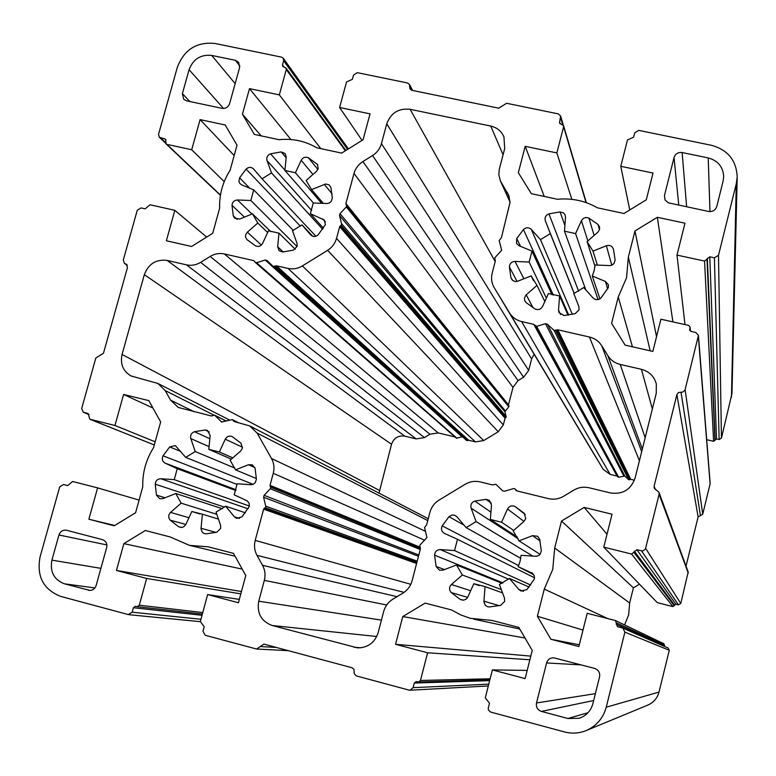 <?xml version="1.0" encoding="UTF-8"?>
<svg xmlns="http://www.w3.org/2000/svg" width="776" height="776" viewBox="0 0 776 776"><rect width="100%" height="100%" fill="white"/><g stroke="black" fill="none" stroke-linecap="round" stroke-linejoin="round"><path stroke-width="1.16" d="M608.403 287.401L608.345 284.666L605.396 281.436L592.282 276.014L594.183 270.601L595.095 264.975L609.946 265.615L612.012 265.091L614.058 263.423L615.125 260.057L613.447 249.125C612.157 245.944 609.8 244.828 606.376 245.759L593 251.114L587.083 241.617L597.889 232.169L599.567 229.463L599.538 226.844L598.015 224.448L588.935 218.143C585.725 216.863 583.212 217.716 581.418 220.704L575.579 233.586L564.462 231.17L565.51 217.28L565.073 214.826L563.628 213.002L560.049 211.926L548.942 213.866C545.693 215.204 544.49 217.513 545.324 220.791L550.339 233.615L540.513 239.648L531.288 229.415C528.728 227.193 526.128 227.222 523.47 229.521L516.758 238.523L516.515 243.354L519.096 245.769L531.977 251.094L529.145 262.055L515.031 261.425C511.559 261.677 509.677 263.51 509.386 266.934L510.947 277.808L512.771 280.534L515.225 281.523L517.379 281.349L531.162 275.868L536.992 285.384L525.847 295.161L524.401 298.324L524.76 300.758L526.05 302.562L535.052 308.984C538.253 310.303 540.765 309.459 542.57 306.452L548.438 293.503L559.583 295.995L558.516 310.051L558.972 312.563L564.016 315.522L575.239 313.649L579.071 309.779L578.886 306.636L573.784 293.6L583.697 287.556L593.087 297.974C595.696 300.244 598.354 300.225 601.041 297.916L608.403 287.401M325.386 224.594L324.368 220.064L310.351 213.672L313.252 202.992L327.297 203.525L329.267 203.011L331.236 201.391L332.312 198.132L330.954 187.579L329.072 184.824L325.658 184.009L311.545 189.606L306.142 180.459L316.569 171.273L318.218 168.654L317.365 164.347L308.382 157.761C305.366 156.539 302.97 157.382 301.204 160.283L295.413 172.757L284.928 170.477L286.208 157.043L285.131 153.522L281.145 151.902L270.582 153.832C267.478 155.142 266.284 157.373 267.012 160.545L271.503 172.912L262.065 178.8L253.422 168.819C251.036 166.821 248.601 166.908 246.128 169.09L239.58 177.83L238.911 181.448L239.862 183.495L241.646 184.824L253.742 189.907L250.832 200.509L237.475 199.985C234.177 200.237 232.354 202.022 232.005 205.33L233.266 215.835L234.633 218.201L239.774 219.045L252.452 213.846L257.787 223.022L247.379 232.179C245.08 234.711 244.974 237.204 247.059 239.677L255.459 245.827C258.466 247.088 260.862 246.264 262.637 243.344L268.457 230.802L278.962 233.149L277.672 246.729L279.127 250.716L282.765 251.996L293.425 250.124L297.14 246.361L297.024 243.334L292.474 230.763L301.98 224.865L310.798 235.041C313.232 237.068 315.696 236.981 318.199 234.788L325.386 224.594M534.383 578.925L534.266 575.84L532.511 573.328L518.184 566.684L520.124 561.116L521.084 555.306L536.061 556.334L538.622 555.606L540.222 554.18L541.318 550.708L539.689 539.31L537.652 536.303L532.578 535.644L519.037 540.862L513.13 530.852L524.091 521.317L525.788 518.562L524.256 513.314L515.128 506.534C511.898 505.127 509.366 505.942 507.533 509.007L501.568 522.229L490.364 519.435L491.499 505.04L489.365 500.355L486.028 499.346L474.805 501.083C471.517 502.382 470.285 504.749 471.119 508.173L476.105 521.608L466.153 527.622L456.909 516.768L454.649 515.225L452.136 515.002L449.023 516.67L442.194 525.847C440.768 528.999 441.486 531.492 444.338 533.345L457.481 539.281L454.561 550.582L440.322 549.573C436.82 549.747 434.909 551.6 434.589 555.141L436.112 566.47L439.429 570.185L443.086 570.137L456.511 564.967L462.341 574.997L451.409 584.503C449.003 587.141 448.935 589.818 451.195 592.544L460.246 599.441L463.689 600.149L466.163 599.12L467.598 597.491L473.835 583.717L485.068 586.588L483.904 601.681L485.184 605.096L487.309 606.619L489.433 606.968L500.762 605.319L504.652 601.39L504.487 598.131L499.414 584.473L509.454 578.44L518.863 589.498L520.948 590.992L526.894 589.644L534.383 578.925M249.261 506.515L249.183 503.43L247.418 500.986L234.177 494.807L237.155 483.797L251.327 484.709L253.306 484.224L255.304 482.594L256.41 479.238L255.1 468.248L252.287 464.805L248.446 464.756L235.526 469.868L230.123 460.236L240.706 450.972L242.374 448.305L241.026 443.241L232.131 436.539C229.201 435.511 226.922 436.384 225.273 439.187L219.356 451.981L208.802 449.352L210.17 435.443L207.405 430.428L205.106 429.982L194.446 431.718C191.303 432.998 190.091 435.287 190.799 438.585L195.251 451.535L185.706 457.394L175.308 445.589L169.692 446.928L163.047 455.822C161.602 458.965 162.291 461.4 165.084 463.126L177.248 468.704L174.251 479.636L160.787 478.743C157.46 478.928 155.617 480.732 155.239 484.156L156.451 495.078L159.74 498.725L162.989 498.58L175.803 493.507L181.118 503.158L170.575 512.403C168.246 514.963 168.12 517.553 170.206 520.163L178.635 526.768L181.924 527.418L183.834 526.7L185.639 524.838L191.837 511.5L202.41 514.207L200.994 528.786L202.158 532.093L203.71 533.345L206.125 533.859L216.892 532.19L220.656 528.378L220.559 525.236L216.038 512.082L225.671 506.204L234.352 516.816L236.661 518.378L241.957 516.903L249.261 506.515M501.674 250.299L499.181 240.57L501.422 237.65L510.036 202.439L508.755 195.358L500.462 181.109L498.881 175.017L499.22 169.585L504.691 148.565L503.944 136.857C501.393 131.125 496.989 127.526 490.752 126.061L410.097 109.3C398.631 108.087 390.852 112.927 386.758 123.82L381.433 143.667C379.998 148.701 377.039 152.659 372.558 155.54L362.896 161.544C358.415 164.425 355.457 168.382 354.011 173.417L345.902 203.554L346.736 206.445L340.004 213.662L339.51 215.515L341.76 224.536L339.675 226.679L336.522 238.387C335.067 243.46 332.099 247.437 327.608 250.318L302.368 265.925C297.809 268.651 293.008 269.485 287.983 268.428L276.479 265.809L273.152 266.42L266.954 260.406L265.188 260.038L256.546 262.725L255.382 262.492L253.81 260.649L224.342 253.946C219.385 252.908 214.651 253.742 210.15 256.449L200.615 262.366C196.115 265.072 191.391 265.896 186.463 264.849L167.209 260.435C156.121 259.068 148.497 263.811 144.326 274.675L122.065 354.467C120.057 364.041 123.054 371.209 131.057 375.972L157.848 383.431L165.21 390.561L170.536 400.115L178.267 407.449L211.353 415.965L214.554 415.121L221.587 421.969L232.354 419.593L234.119 421.552L249.688 425.898L257.128 433.095L271.493 458.5C274.006 463.126 274.607 468.054 273.278 473.302L270.048 485.32L270.795 488.201L264.121 495.36L263.607 497.27L265.877 506.903L263.627 509.153L255.217 540.387C253.888 545.673 254.48 550.659 256.992 555.364L262.54 565.326C265.072 570.04 265.664 575.055 264.335 580.37L258.748 601.206C256.72 613.224 261.211 621.324 272.211 625.514L357.542 647.863C367.863 647.795 374.73 642.741 378.135 632.702L383.654 611.566C385.148 606.221 388.213 602.098 392.86 599.188L402.889 593.145C407.545 590.235 410.611 586.113 412.095 580.768L420.379 548.942L419.835 545.247L426.955 537.496L424.559 527.554L426.703 524.654L429.894 512.412C431.359 507.116 434.415 503.013 439.061 500.093L465.202 484.263C469.946 481.489 474.96 480.713 480.266 481.915L492.42 484.903L495.883 484.282L502.683 490.868L504.487 491.227L513.625 488.57L514.866 488.841L516.583 490.82L548.341 498.609C553.715 499.841 558.807 499.055 563.618 496.262L573.784 490.141C578.595 487.338 583.707 486.552 589.12 487.774L610.372 492.944C622.653 494.671 630.888 489.714 635.078 478.084L656.263 393.296L656.321 383.975C654.158 376.302 649.192 371.423 641.413 369.308L620.228 364.448C614.873 363.129 610.741 360.18 607.821 355.612L601.759 345.776C598.849 341.227 594.736 338.307 589.43 337.007L557.808 329.81L554.132 330.479L547.381 324.135L545.45 323.699L536.604 326.376L533.752 324.339L521.647 321.584C516.409 320.304 512.383 317.413 509.551 312.932L494.225 287.663C491.606 283.133 490.927 278.283 492.188 273.123L495.292 261.202L494.816 257.777L501.674 250.299M534.13 354.254L531.628 358.929L528.669 370.414L523.606 377.223L518.048 380.599L512.985 387.408L508.493 404.829L508.998 406.517L504.875 411.707L506.243 416.954L505.06 418.177L503.314 424.928L498.24 431.747L483.729 440.555L475.387 441.884L468.685 440.264L466.754 440.593L273.191 266.449M624.593 624.932L628.618 614.99L629.637 602.991L554.685 548.011L561.514 521.035L584.163 507.397L612.031 514.236L603.777 547.128L631.577 554.054L636.883 549.747L642.673 550.989L645.409 549.136L659.115 494.322L659.018 492.362L654.236 488.152L654.12 486.145L676.885 394.635L678.428 392.559L682.89 392.055L685.014 390.018L698.429 335.426L695.839 332.487L691.212 331.449L689.67 329.742L690.087 327.113L688.535 325.396L660.919 319.208L652.839 351.431L625.097 345.116L611.585 323.301L618.259 296.965L626.552 277.74L628.347 257.128L634.972 230.976L657.34 217.299L684.985 223.197L676.982 255.091L704.559 261.075L709.788 256.808L714.405 257.807L718.498 255.314L736.278 183.766L737.2 176.909C736.395 160.341 727.781 149.797 711.379 145.277L638.726 130.378L634.71 132.851L633.594 137.245L627.493 139.942L620.771 166.306L653.043 173.058L646.272 199.83L623.962 213.497L597.442 207.822C585.143 200.79 571.815 197.938 557.478 199.277L531.327 193.68L518.339 172.699L525.207 146.315L556.848 152.93L563.618 126.76L563.599 125.78L559.525 122.986L560.611 115.993L558.274 113.878L506.621 103.286L498.745 108.174L411.93 90.307L409.912 88.833L409.437 84.419L407.419 82.945L357.367 72.682L353.516 75.088L352.362 79.336L346.523 81.975L339.616 107.495L370.045 113.859L363.071 139.767L341.653 153.095L316.656 147.741C305.143 141.009 292.581 138.322 278.972 139.68L254.305 134.403L242.432 114.188L249.484 88.639L279.331 94.885L286.286 69.549L286.024 68.036L282.755 66.464L282.493 64.951L283.647 60.732L283.23 58.229L281.484 57.114L215.049 43.485C196.735 41.632 184.164 49.548 177.345 67.24L158.556 134.267L159.313 137.216L165.569 139.224L166.142 143.958L166.937 144.375L191.701 149.758L200.092 119.62L225.195 124.975L237.019 145.209L230.132 170.177C222.683 181.953 219.191 194.621 219.637 208.191L212.702 233.324L191.546 246.487L166.374 240.764L174.843 210.325L150.049 204.767L145.161 208.831L141.038 207.9L137.255 210.267L123.287 260.067L124.422 263.374L126.343 264.209L127.468 267.516L103.46 353.274L95.836 357.998L81.655 408.593L83.352 412.289L88.115 413.521L89.812 419.215L114.964 425.49L123.597 394.45L148.866 400.639L160.661 421.931L153.57 447.645C145.985 459.664 142.386 472.72 142.755 486.804L135.616 512.703L114.208 525.818L88.871 519.231L97.601 487.881L72.634 481.489L67.687 485.572L63.545 484.505L59.713 486.862L40.051 556.993C36.472 576.529 43.446 589.682 60.955 596.472L128.273 614.573L132.172 612.196L133.404 607.734L135.48 606.26L137.216 606.687L139.302 605.202L146.645 578.45L116.448 570.457L123.85 543.637L145.316 530.512L170.216 536.973L189.509 545.363L208.269 546.837L233.508 553.385L245.769 575.511L238.436 602.739L207.638 594.581L200.334 621.547L204.204 626.717L202.982 631.227L205.194 635.272L256.594 649.027L263.908 644.119L351.955 667.738L353.953 669.3L354.302 673.743L356.242 675.886L409.02 690.106L410.038 690.213L413.084 687.672L414.287 683.045L416.169 681.522L418.574 681.997L420.456 680.465L427.615 652.781L395.556 644.303L402.773 616.561L425.141 603.107L451.574 609.965L460.605 614.873L470.295 618.317L491.984 620.441L518.795 627.396L532.239 650.414L525.11 678.583L492.391 669.921L485.281 697.818L489.491 703.211L488.23 708.255L488.482 710.147L490.723 712.087L564.54 731.943C571.931 733.853 579.158 733.398 586.229 730.555C596.54 725.977 603.204 718.198 606.231 707.208L624.874 632.159L622.905 628.143L617.405 626.659L615.426 620.548L587.199 613.283L578.867 646.524L550.902 639.269L537.39 616.26L544.277 589.091L552.755 569.351L554.685 548.011M607.647 618.52L544.277 589.091M632.43 346.785L618.259 296.965M664.411 646.389L663.965 643.789L615.426 620.548M586.229 730.555L647.873 705.074C653.625 702.523 657.34 698.187 658.999 692.085L669.281 650.278L668.175 648.038L622.905 628.143M527.185 670.396L492.391 669.921M524.983 637.988L402.773 616.561M530.794 656.118L395.556 644.303M529.872 659.765L427.615 652.781M239.338 599.392L207.638 594.581M242.228 569.118L123.85 543.637M241.452 591.535L116.448 570.457M240.832 593.853L146.645 578.45M139.088 500.122L97.601 487.881M114.741 525.488L88.871 519.231M152.969 408.05L123.597 394.45M155.181 441.806L114.964 425.49M206.668 237.087L174.843 210.325M234.168 155.54L200.092 119.62M224.215 181.642L191.701 149.758M320.779 148.623L279.331 94.885M290.903 139.525L249.484 88.639M261.163 135.868L242.432 114.188M362.053 140.407L339.616 107.495M571.873 199.354L556.848 152.93M544.238 196.435L525.207 146.315M629.763 209.937L620.771 166.306M706.693 439.682L713.6 441.311L716.539 438.915L719.139 439.526L721.438 438.149L731.972 393.529L737.2 176.909M685.004 324.601L676.982 255.091M672.918 321.894L657.34 217.299M656.544 336.658L634.972 230.976M650.162 350.82L628.347 257.128M686.023 566.111L698.119 516.962L702.736 514.197L710.176 483.555L698.429 335.426M603.777 547.128L657.282 602.632L672.899 606.58L675.867 604.184L678.466 604.843L680.794 603.466L688.186 572.019L659.018 492.362M607.016 534.237L584.163 507.397M629.637 602.991L633.41 587.82L561.514 521.035M633.41 587.82L639.502 584.183M582.989 630.063L537.39 616.26M579.303 644.778L550.902 639.269M634.409 480.237L630.733 479.345L628.647 479.704L624.787 476.027L618.666 477.23L617.036 476.047L610.13 474.378L603.204 469.334L594.319 454.678M462.525 436.781L456.375 438.159L255.382 262.492M455.017 436.966L438.197 432.911L429.923 434.23L424.414 437.586L416.159 438.906L404.829 436.16C398.301 435.258 393.878 437.955 391.55 444.241L379.027 493.129M664.479 195.426L665.003 199.888L668.301 202.817L708.624 211.46C712.698 211.916 715.414 210.257 716.782 206.474L723.125 181.021L723.688 176.385C722.99 166.714 717.829 160.554 708.216 157.926L682.133 152.542C678.098 152.106 675.401 153.764 674.043 157.509L664.479 195.426L665.061 199.985M222.033 108.349C225.729 108.747 228.26 107.156 229.628 103.577L239.619 67.522L238.62 62.293L235.351 60.305L211.722 55.426C200.722 54.301 193.175 59.054 189.082 69.685L182.389 93.605L183.679 99.212L186.589 100.841L222.033 108.349M536.507 702.969C535.877 707.12 537.516 709.943 541.415 711.417L567.896 718.498L579.138 718.295C586.229 715.841 590.817 710.962 592.883 703.667L599.567 676.837C600.178 672.676 598.519 669.863 594.591 668.398L553.754 657.815C550.135 657.767 547.749 659.474 546.595 662.937L536.507 702.969L595.386 693.647M88.406 590.216L89.162 590.371C92.596 590.517 94.924 588.897 96.156 585.482L106.671 547.517C107.369 543.598 105.953 540.969 102.432 539.64L66.397 530.221C62.788 529.804 60.295 531.395 58.947 534.994L51.914 560.136C49.78 571.873 53.971 579.769 64.486 583.824L89.938 590.42M218.444 519.086L202.41 514.207M199.801 513.916L191.837 511.5M216.805 514.304L181.118 503.158M222.382 508.736L175.803 493.507M249.368 506.01L174.251 479.636M235.807 490.548L177.248 468.704M253.073 484.331L185.706 457.394M234.847 468.093L195.251 451.535M231.384 459.14L208.802 449.352M232.829 457.869L219.356 451.981M256.4 478.53L235.526 469.868M245.381 512.79L225.671 506.204M502.538 592.883L485.068 586.588M479.17 585.608L473.835 583.717M501.296 589.537L462.341 574.997M502.091 583.309L456.511 564.967M530.687 585.046L454.561 550.582M534.548 577.8L457.481 539.281M520.725 558.264L466.153 527.622M532.879 556.14L476.105 521.608M517.359 537.099L490.364 519.435M513.663 530.386L501.568 522.229M540.086 554.355L519.037 540.862M533.704 574.667L518.184 566.684M529.116 587.073L509.454 578.44M295.239 249.203L278.962 233.149M267.662 232.528L257.787 223.022M270.824 231.684L252.452 213.846M297.072 246.574L250.832 200.509M293.28 230.424L253.742 189.907M315.91 236.263L262.065 178.8M322.632 229.289L271.503 172.912M313.417 203.002L284.928 170.477M321.671 203.331L295.413 172.757M306.617 181.021L306.142 180.459M323.34 203.39L311.545 189.606M323.417 228.144L310.351 213.672M312.757 236.273L301.98 224.865M567.983 315.134L559.583 295.995M544.82 301.495L536.992 285.384M533.49 280.621L531.162 275.868M546.352 298.12L529.145 262.055M551.969 294.744L531.977 251.094M572.348 314.367L540.513 239.648M574.153 293.454L550.339 233.615M585.832 289.923L564.462 231.17M598.053 299.584L575.579 233.586M594.979 266.284L587.083 241.617M597.375 265.082L593 251.114M599.926 298.838L592.282 276.014M607.705 288.992L605.396 281.436M599.499 229.696L598.015 224.448M325.377 221.897L322.661 218.842M317.782 164.968L316.85 163.814M531.89 572.911L531.385 572.649M508.813 406.847L346.406 207.027M505.903 417.41L341.159 225.331M420.233 549.495L270.465 488.793M416.916 562.241L265.276 507.708M664.421 645.855L616.212 624.253M669.281 650.278L624.874 632.159M658.999 692.085L606.231 707.208M490.131 678.787L420.456 680.465M489.666 680.639L414.287 683.045M488.773 684.131L413.084 687.672M276.372 647.456L259.921 646.524M202.769 612.555L139.302 605.202M202.022 615.31L133.404 607.734M200.955 619.267L132.172 612.196M154.308 444.968L90.035 419.282M89.104 414.597L83.74 412.415M127.08 264.946L125.382 263.791M220.452 195.067L166.937 144.375M166.025 140.01L164.764 138.797M165.608 142.619L160.651 137.915M347.59 149.399L283.647 60.732M284.123 67.192L282.493 64.951M345.368 150.786L286.286 69.549M411.61 90.229L409.67 86.621M562.726 124.703L560.631 117.632M560.059 123.811L559.506 121.987M586.035 202.575L563.618 126.76M731.448 397.448L736.278 183.766M721.438 438.149L718.498 255.314M719.139 439.526L714.405 257.807M716.539 438.915L709.788 256.808M715.152 439.75L707.334 258.301M714.977 440.477L707.014 259.582M713.6 441.311L704.559 261.075M690.368 331.042L690.039 327.773M689.854 330.382L689.718 329.063M710.127 484.146L698.342 336.464M702.736 514.197L685.121 389.659M700.427 515.584L681.008 392.142M698.119 516.962L676.885 394.635M655.477 489.724L654.12 486.145M688.254 573.125L659.115 494.322M680.794 603.466L645.68 548.419M678.466 604.843L641.529 550.902M675.867 604.184L636.883 549.747M674.47 605.018L634.39 551.241M674.286 605.755L634.06 552.56M672.899 606.58L631.577 554.054M664.596 645.108L616.542 622.924M361.17 647.766L353.934 647.262M376.729 636.495L272.211 625.514M381.423 620.111L258.748 601.206M386.681 604.989L264.335 580.37M397.06 596.657L262.54 565.326M404.102 592.35L256.992 555.364M410.814 584.318L255.217 540.387M416.596 563.483L263.627 509.153M416.76 562.852L264.238 508.338M417.187 561.193L265.887 506.224M418.477 556.256L263.607 497.27M418.807 554.986L264.121 495.36M420.417 548.448L270.678 487.212M420.233 547.904L270.164 486.31M419.758 547.08L270.048 485.32M424.676 540.232L273.278 473.302M425.587 531.385L271.493 458.5M427.76 520.589L257.128 433.095M234.827 421.727L233.353 420.97M237.175 422.299L232.849 420.078M222.14 422.144L221.111 421.63M226.233 421.087L214.855 415.344M194.204 411.765L170.536 400.115M213.71 415.024L165.21 390.561M379.396 490.413L122.065 354.467M391.55 444.241L144.326 274.675M404.829 436.16L167.209 260.435M416.159 438.906L186.463 264.849M424.414 437.586L200.615 262.366M429.923 434.23L210.15 256.449M438.197 432.911L224.342 253.946M254.683 261.425L253.81 260.649M457.054 438.304L256.546 262.725M462.069 436.82L265.188 260.038M467.618 440.661L274.636 266.527M468.132 440.351L275.529 265.974M468.685 440.264L276.479 265.809M475.387 441.884L287.983 268.428M483.729 440.555L302.368 265.925M498.24 431.747L327.608 250.318M503.314 424.928L336.522 238.387M505.06 418.177L339.675 226.679M505.389 417.721L340.266 225.884M506.243 416.576L341.76 223.886M504.875 411.707L339.51 215.515M505.157 410.63L340.004 213.662M508.92 405.964L346.61 205.494M508.571 405.382L346.028 204.505M508.493 404.829L345.902 203.554M512.985 387.408L354.011 173.417M518.048 380.599L362.896 161.544M523.606 377.223L372.558 155.54M528.669 370.414L381.433 143.667M531.628 358.929L386.758 123.82M495.204 261.56L410.097 109.3M503.071 154.793L490.752 126.061M510.036 201.731L501.509 183.078M509.211 196.677L507.32 192.506M495.301 260.561L494.613 259.339M594.377 454.785L494.273 287.75M603.204 469.334L509.551 312.932M610.13 474.378L521.647 321.584M617.036 476.047L533.752 324.339M617.492 476.377L534.557 324.921M617.812 476.9L535.11 325.813M618.666 477.23L536.604 326.376M623.691 475.766L545.45 323.699M624.787 476.027L547.381 324.135M628.647 479.704L554.132 330.479M629.559 479.801L555.742 330.625M630.16 479.432L556.799 329.975M630.733 479.345L557.808 329.81M639.414 460.731L589.43 337.007M641.684 451.632L601.759 345.776M642.344 448.994L607.821 355.612M645.157 437.751L620.228 364.448M652.354 408.962L641.413 369.308M516.38 490.762L515.768 490.219M517.214 490.975L515.128 489.152M216.029 532.414L201.023 528.272M181.293 527.476L178.635 526.768M185.842 524.469L170.206 520.163M188.956 517.728L170.575 512.403M165.046 497.765L156.451 495.078M224.555 507.135L155.239 484.156M248.116 508.813L160.787 478.743M236.049 489.734L165.084 463.126M237.087 484.437L163.047 455.822M180.847 451.467L169.692 446.928M209.074 446.607L190.799 438.585M209.85 438.721L194.446 431.718M209.21 431.902L205.106 429.982M242.549 447.267L225.273 439.187M254.897 467.569L248.446 464.756M239.444 518.436L234.352 516.816M499.181 605.697L483.914 601.148M462.962 600.197L460.246 599.441M467.656 597.384L451.195 592.544M470.673 590.74L451.409 584.503M444.551 569.574L436.112 566.47M502.935 582.883L434.589 555.141M508.581 579.168L440.322 549.573M518.64 565.617L442.194 525.847M464.106 525.216L449.023 516.67M518.145 538.689L471.119 508.173M490.936 512.16L474.805 501.083M491.324 503.197L486.028 499.346M523.984 521.414L507.533 509.007M525.245 514.556L515.128 506.534M540.086 540.998L532.578 535.644M523.451 591.351L518.863 589.498M94.914 587.927L64.486 583.824M100.899 568.362L51.914 560.136M106.884 544.936L58.947 534.994M593.669 700.524L541.415 711.417M581.243 664.906L546.595 662.937M588.014 712.698L567.896 718.498M283.162 251.967L277.672 246.729M247.67 240.23L247.059 239.677M261.357 245.08L247.379 232.179M237.087 219.375L233.266 215.835M244.45 217.135L232.005 205.33M251.977 214.04L237.475 199.985M249.794 188.248L239.58 177.83M300.39 226.185L246.128 169.09M311.642 210.471L267.012 160.545M284.947 170.235L270.582 153.832M286.14 157.761L281.145 151.902M312.941 174.474L301.204 160.283M317.898 169.517L308.382 157.761M332.031 193.748L324.339 184.368M560.573 314.522L558.516 310.051M533.044 307.8L526.215 294.812M512.102 279.923L510.947 277.808M517.088 281.426L509.386 266.934M523.887 278.778L515.031 261.425M520.521 246.361L516.758 238.523M553.298 295.093L523.47 229.521M568.711 315.037L531.288 229.415M574.221 293.435L545.324 220.791M578.634 291.213L548.942 213.866M564.889 225.438L560.049 211.926M587.849 240.948L581.418 220.704M594.125 235.458L588.935 218.143M611.779 265.188L606.376 245.759M189.8 101.52L182.389 93.605M223.536 108.465L189.082 69.685M235.157 83.614L211.722 55.426M239.842 65.921L235.351 60.305M678.767 205.136L674.043 157.509M686.624 206.794L682.133 152.542M709.982 211.606L708.216 157.926M519.745 629.016L473.641 619.132M489.84 679.931L418.574 681.997M488.308 685.965L410.038 690.213M288.284 650.657L256.594 649.027M235.079 556.237L189.509 545.363M202.361 614.039L137.216 606.687M200.305 621.673L128.758 614.67M154.298 444.978L89.812 419.215M89.124 414.636L83.352 412.289M127.303 265.334L124.422 263.374M220.413 195.329L166.142 143.958M165.695 143.25L159.313 137.216M348.405 148.895L283.23 58.229M345.863 150.476L286.024 68.036M412.677 90.462L409.437 84.419M563.347 125.246L560.611 115.993M586.307 202.662L563.599 125.78M690.495 331.129L690.087 327.113M428.245 518.717L249.688 425.898M238.009 422.503L232.354 419.593M226.32 421.067L214.554 415.121M229.618 420.068L157.848 383.431M466.754 440.593L273.152 266.42M510.036 202.061L500.462 181.109M495.301 260.571L494.593 259.3M594.348 454.726L494.225 287.663M517.35 491.014L514.866 488.841"/></g></svg>
